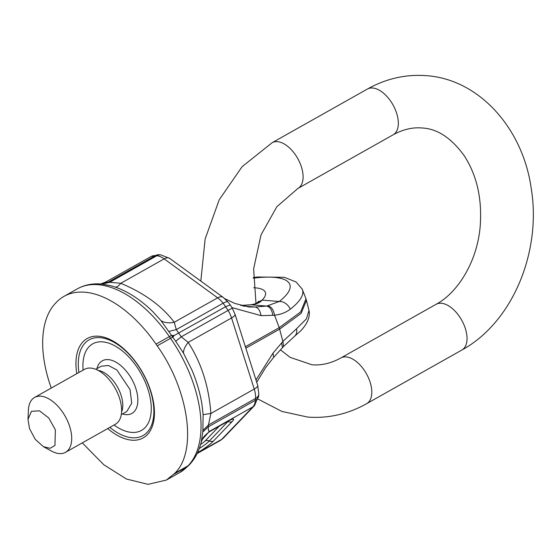 <?xml version="1.0" encoding="UTF-8"?>
<svg xmlns="http://www.w3.org/2000/svg" width="560" height="560" viewBox="0 0 560 560"><rect width="100%" height="100%" fill="white"/><g stroke="black" fill="none" stroke-linecap="round" stroke-linejoin="round"><path stroke-width="0.84" d="M65.506 452.333L115.409 424.228A31.493 17.43 -119.4 0 0 119.371 397.705A31.493 17.43 -119.4 0 0 84.497 369.341L34.587 397.453A31.493 17.43 60.6 0 1 69.461 425.817A31.493 17.43 60.6 0 1 65.506 452.333A31.493 17.43 60.6 0 1 51.506 451.087L43.4 446.649L35.231 439.32L29.484 428.568L28 419.3L31.451 411.327L39.487 410.809L48.748 417.956L55.37 429.8L54.95 445.452L50.078 448.308L43.4 446.649M107.716 428.561A57.043 31.563 -119.4 0 0 146.405 435.575A57.043 31.563 -119.4 0 0 150.353 389.872A57.043 31.563 -119.4 0 0 102.305 336.791A57.043 31.563 -119.4 0 0 76.804 373.674M82.292 442.883L103.824 464.765L126.525 479.059L148.099 484.337L166.376 480.053L174.776 473.284C197.498 451.591 189.077 390.488 157.206 345.835L156.023 344.127L169.358 336.616A7.875 1.085 -34.7 0 1 171.605 335.51L172.788 337.225L174.272 335.468L172.158 336.385M51.261 388.059A103.936 57.519 60.6 0 1 55.608 303.121L56.434 302.253A103.936 57.519 60.6 0 1 64.008 296.352A103.936 57.519 60.6 0 1 156.023 344.127M101.052 284.018L108.199 282.184L155.316 255.647A21 11.62 -119.4 0 0 151.116 256.487L159.215 254.751A10.5 8.19 94.7 0 0 155.316 255.647L156.793 255.766A10.5 8.19 -85.3 0 1 160.699 254.87L169.715 258.398A10.5 5.565 126.1 0 0 164.157 258.867L217.623 297.836L174.265 322.259C168.994 323.372 164.577 322.833 161.014 320.649L171.605 335.51L174.272 335.468L225.848 306.586L230.314 304.927L227.955 301.98A10.5 2.485 -38.7 0 0 223.146 303.212L228.123 310.401A10.5 0.378 -30.8 0 1 232.316 308.28L230.314 304.927M168.875 331.408L176.274 329.616L181.251 336.805L228.123 310.401A21 11.62 60.6 0 1 231.553 317.961A10.5 3.059 -17.7 0 0 235.011 314.237L257.698 385.322A10.5 3.059 162.3 0 1 254.24 389.053L210.875 413.476L208.432 425.005L255.535 398.475L255.395 400.288A21 11.62 60.6 0 1 252.84 406.903L209.356 431.396C208.572 431.291 208.215 429.772 208.285 426.825L255.395 400.288A10.5 6.748 4.5 0 0 258.664 395.864L254.499 405.615A10.5 8.624 -136.2 0 1 252.84 406.903L221.753 439.334A21 11.62 60.6 0 1 220.227 440.524L223.419 438.046A10.5 8.624 -136.2 0 1 221.753 439.334L197.358 453.075M64.008 296.352L77.343 288.841C84.749 284.76 92.967 283.185 102.004 284.109L109.69 282.296L120.799 283.29C118.307 286.426 116.284 287.63 114.73 286.909M106.099 282.17L109.69 282.296L156.793 255.766A21 11.62 60.6 0 1 164.157 258.867L120.799 283.29C144.256 293.111 162.078 306.103 174.265 322.259L176.274 329.616L223.146 303.212A21 11.62 60.6 0 0 217.623 297.836A10.5 5.565 -53.9 0 1 223.181 297.374L227.955 301.98M161.014 320.649L152.558 311.388C139.02 298.249 125.118 289.695 110.852 285.74L102.004 284.109M101.563 284.067L100.31 283.969M201.922 404.124L201.922 404.124C200.081 393.057 196.819 381.857 192.136 370.51L183.477 353.115C183.379 350 184.947 346.423 188.195 342.384L181.251 336.805L175.728 341.313L172.788 337.225A7.875 1.085 -34.7 0 0 170.541 338.331L157.206 345.835M202.167 439.607L209.356 431.396L202.692 438.613L201.215 442.239L202.762 432.033L208.285 426.825L208.432 425.005L202.888 430.493L202.762 432.033M302.127 288.939A80.752 23.555 162.3 0 1 302.19 289.079A80.752 23.555 162.3 0 1 302.19 289.086A80.752 23.555 162.3 0 1 290.276 309.204C286.055 312.445 280.819 314.468 274.561 315.259L261.058 315.644L231.903 307.587M224.84 298.704L234.871 303.457L249.018 306.999L255.199 307.02C258.125 307.657 260.078 310.527 261.058 315.644M290.276 309.204A10.5 7.861 -127.9 0 0 279.258 301.497L266.679 306.068C269.885 306.775 271.943 309.869 272.846 315.343M253.295 278.159A70.329 20.517 -17.7 0 1 279.258 301.497L262.136 300.104L257.656 302.358L258.566 301.266M273.021 353.129L281.631 342.895L282.464 347.676L273.651 357.378L273.021 353.129L255.997 380.002M296.527 328.79L306.467 318.822L308.987 310.373L306.005 298.802L300.664 311.941L279.223 327.67L282.905 341.397L296.527 328.79A10.5 7.861 52.1 0 1 294.245 336.574L283.57 346.472L282.905 341.397L281.631 342.895M308.987 310.373C310.31 316.561 307.664 323.281 301.042 330.526L294.245 336.574A10.5 7.861 52.1 0 1 294.154 336.644M202.888 430.493L203.119 414.652L210.875 413.476C208.943 386.596 201.383 362.901 188.195 342.384L231.553 317.961L254.24 389.053A21 11.62 60.6 0 1 255.535 398.475A10.5 6.748 -175.5 0 0 258.811 394.051L258.664 395.864M201.922 404.131L203.119 414.652M183.477 353.115L175.728 341.313M268.093 305.921C271.369 306.649 273.525 309.764 274.561 315.259L279.223 327.67L245.378 346.731M252.35 304.64L250.334 304.787L252.35 304.64C256.991 303.94 260.253 302.428 262.136 300.104A44.618 13.013 -17.7 0 0 253.68 287.742M28 419.3L28.406 410.067A31.493 17.43 60.6 0 1 34.587 397.453M98.161 370.412A25.984 14.378 60.6 0 1 120.918 394.758A25.984 14.378 60.6 0 1 121.576 411.985M95.781 369.313L101.297 366.205L108.458 365.491L116.865 369.971L130.067 389.606L131.705 403.207L126.798 411.488L121.289 414.589M96.936 368.662A30.184 16.702 60.6 0 1 114.842 361.585A30.184 16.702 60.6 0 1 135.702 388.01A30.184 16.702 60.6 0 1 122.444 413.938M83.111 370.118A49.679 27.496 60.6 0 1 107.527 342.769A49.679 27.496 60.6 0 1 147.721 388.584A49.679 27.496 60.6 0 1 145.299 427.378A49.679 27.496 60.6 0 1 114.03 425.005M78.918 372.484A54.929 30.401 60.6 0 1 104.125 338.296A54.929 30.401 60.6 0 1 149.94 389.312A54.929 30.401 60.6 0 1 146.426 433.055A54.929 30.401 60.6 0 1 109.83 427.371M201.215 442.239C198.961 451.283 195.013 458.808 189.357 464.807A7.875 6.468 -136.2 0 1 188.111 465.773L174.776 473.284M173.95 474.152L187.285 466.641A7.875 6.468 43.8 0 0 188.531 465.675L179.711 472.542A103.936 57.519 -119.4 0 0 187.285 466.641L188.111 465.773A103.936 57.519 -119.4 0 0 170.541 338.331L169.358 336.616A103.936 57.519 60.6 0 0 77.343 288.841M202.692 438.613C203.378 436.996 205.45 434.833 208.908 432.117L209.069 431.956A14.252 1.96 -34.7 0 1 212.24 430.059L227.479 421.477A14.252 1.96 -34.7 0 1 232.197 421.512L213.556 440.965A14.252 1.96 -34.7 0 1 197.589 452.655L197.54 452.683M227.731 421.421A5.25 4.312 -136.2 0 1 227.969 421.519A10.052 1.379 145.3 0 0 228.368 421.078M232.197 421.512A5.25 4.312 43.8 0 1 227.969 421.519L209.328 440.972A5.25 4.312 43.8 0 0 213.556 440.965M219.289 426.167L205.093 440.979A5.25 4.312 -136.2 0 1 209.328 440.972A10.052 1.379 145.3 0 1 199.283 448.504M200.599 444.507A5.852 0.805 145.3 0 0 205.093 440.979M198.212 451.192A5.25 2.905 60.6 0 1 197.589 452.655M230.216 420.049L227.094 421.771A5.25 2.905 -119.4 0 0 227.479 421.477M227.094 421.771L211.855 430.353A5.25 2.905 -119.4 0 0 212.24 430.059M306.46 300.237L301.126 313.376L279.678 329.105L245.84 348.166M242.872 306.012L255.199 307.02L266.679 306.068L250.985 304.787L240.954 305.522M256.557 303.156A34.118 9.954 -17.7 0 0 255.857 302.813M372.645 88.004A26.25 14.525 60.6 0 1 396.648 113.253A26.25 14.525 60.6 0 1 393.162 134.792L297.92 188.433A26.25 14.525 -119.4 0 0 301.406 166.894A26.25 14.525 -119.4 0 0 277.41 141.645A26.25 14.525 -119.4 0 0 272.16 142.695L367.402 89.054A26.25 14.525 60.6 0 1 372.645 88.004M367.402 89.054C386.043 78.61 405.692 74.144 426.342 75.663C479.164 79.254 522.557 128.31 531.069 187.432C541.961 250.964 512.932 322.196 461.86 350.042A26.25 14.525 -119.4 0 0 465.339 328.51A26.25 14.525 -119.4 0 0 441.343 303.261A26.25 14.525 -119.4 0 0 436.093 304.304C458.08 292.572 477.253 261.212 480.151 226.681C482.286 199.045 476.959 175.371 464.184 155.666C451.332 137.956 437.297 128.73 422.079 127.988C412.573 127.155 402.934 129.423 393.162 134.792M280.49 349.867L290.15 357.371L311.934 364.756C321.44 365.589 331.079 363.321 340.858 357.952A26.25 14.525 60.6 0 1 346.101 356.902A26.25 14.525 60.6 0 1 370.104 382.151A26.25 14.525 60.6 0 1 366.618 403.69L461.86 350.042M169.715 258.398L223.181 297.374M159.215 254.751L160.699 254.87M151.116 256.487L105.84 281.981C101.675 283.696 99.617 284.361 99.666 283.962M232.316 308.28L235.011 314.237M208.908 432.117L211.855 430.353M254.499 405.615L223.419 438.046M257.698 385.322L258.811 394.051M306.005 298.802L302.19 289.086M253.295 277.536L257.6 276.997L284.284 277.305L296.086 281.967L302.19 289.079M283.57 346.472L282.464 347.676M273.651 357.378L265.51 367.794L256.711 382.249M257.656 302.358C256.599 303.394 254.541 304.164 251.482 304.661M240.828 305.487L250.334 304.787M197.134 453.53L220.227 440.524M188.531 465.675L189.357 464.807M179.711 472.542L166.376 480.053M366.618 403.69C347.97 414.134 328.321 418.593 307.671 417.074L281.869 411.425L258.111 399.119M200.823 281.078L205.142 238.973L219.24 199.738L242.109 166.67L272.16 142.695M340.858 357.952L436.093 304.304M255.99 303.443L253.631 268.828L261.037 234.857L276.864 206.703L297.92 188.433"/></g></svg>
